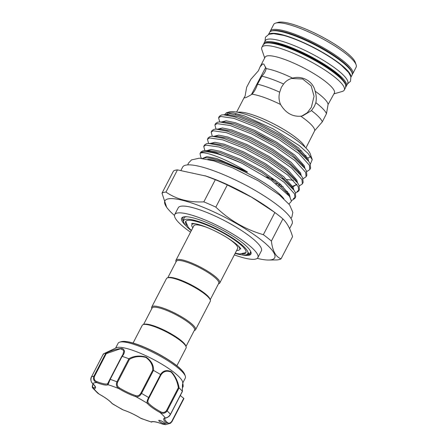 <?xml version="1.0" encoding="UTF-8"?>
<svg xmlns="http://www.w3.org/2000/svg" width="447" height="447" viewBox="0 0 447 447"><rect width="100%" height="100%" fill="white"/><g stroke="black" fill="none" stroke-linecap="round" stroke-linejoin="round"><path stroke-width="0.67" d="M281.062 258.819L292.556 236.647C290.299 228.87 287.075 222.947 282.89 218.885A68.458 14.427 -152.6 0 0 274.855 212.521L271.145 209.799A61.63 12.991 -152.6 0 0 206.168 176.118L177.453 169.888A68.458 14.427 -152.6 0 0 175.179 170.279A68.458 14.427 -152.6 0 0 173.492 171.005L161.998 193.177A68.458 14.427 27.4 0 1 163.686 192.45A68.458 14.427 27.4 0 1 165.96 192.059C176.47 199.317 189.092 202.586 203.826 201.871A68.458 14.427 27.4 0 1 215.828 207.123C229.59 220.31 245.431 229.495 263.361 234.692A68.458 14.427 27.4 0 1 271.396 241.062C272.536 250.963 275.754 256.88 281.062 258.819A68.458 14.427 27.4 0 1 279.369 259.545A68.458 14.427 27.4 0 1 277.101 259.936L268.485 260.037A61.826 13.03 -152.6 0 0 272.044 259.618A61.826 13.03 -152.6 0 0 237.703 224.277A61.826 13.03 -152.6 0 0 167.569 199.021A61.826 13.03 -152.6 0 0 166.647 207.246A61.826 13.03 -152.6 0 0 174.498 215.482M289.589 228.624L292.07 223.83A61.63 12.991 -152.6 0 0 249.337 187.137A61.63 12.991 -152.6 0 0 185.281 165.267A61.63 12.991 -152.6 0 0 182.639 167.105L180.974 170.313M274.318 212.124L251.493 197.138L227.316 184.946A68.458 14.427 -152.6 0 0 215.32 179.7L205.067 175.755M234.345 254.891A46.812 9.868 -152.6 0 0 255.846 259.031A46.812 9.868 -152.6 0 0 257.852 257.634A46.812 9.868 -152.6 0 0 225.394 229.764A46.812 9.868 -152.6 0 0 176.749 213.152A46.812 9.868 -152.6 0 0 174.738 214.549A46.812 9.868 -152.6 0 0 190.534 232.183M257.852 257.634L261.366 250.862A46.812 9.868 -152.6 0 0 228.909 222.992A46.812 9.868 -152.6 0 0 180.258 206.385A46.812 9.868 -152.6 0 0 178.247 207.782L174.738 214.549M356.13 67.195A46.421 9.784 -152.6 0 0 356.13 64.821A46.421 9.784 -152.6 0 0 319.499 37.19A46.421 9.784 -152.6 0 0 275.698 23.088A46.421 9.784 -152.6 0 0 275.648 23.104A46.421 9.784 -152.6 0 0 273.704 24.473L270.284 31.072A46.421 9.784 27.4 0 1 272.273 29.686A46.421 9.784 27.4 0 1 320.521 46.158A46.421 9.784 27.4 0 1 352.705 73.8L356.13 67.195M278.123 22.378A44.471 9.37 27.4 0 1 278.174 22.367A44.471 9.37 27.4 0 1 278.224 22.35A44.471 9.37 27.4 0 1 320.186 35.861A44.471 9.37 27.4 0 1 355.276 62.329L356.13 64.821M328.076 104.52L334.367 93.071A39.006 8.219 -152.6 0 0 307.324 69.844A39.006 8.219 -152.6 0 0 266.781 56.004A39.006 8.219 -152.6 0 0 265.105 57.166L260.093 66.838L262.657 63.96L263.859 64.128L266.127 68.592A39.006 8.219 -152.6 0 1 292.595 78.119C302.39 75.225 313.291 81.499 315.118 91.182A39.006 8.219 -152.6 0 1 328.076 104.52L326.478 113.65L322.337 121.802L314.738 130.591A39.006 8.219 -152.6 0 0 300.758 116.203C292.31 116.807 285.572 112.895 280.554 104.481A39.006 8.219 -152.6 0 0 251.996 94.2C248.8 96.222 246.504 97.429 245.107 97.809L244.291 97.865L244.325 97.262L245.079 96.155L246.643 87.271L250.856 79.309L258.411 70.766L260.093 66.838M305.904 147.985L314.738 130.591M342.29 91.434A46.421 9.784 -152.6 0 0 342.346 91.417A46.421 9.784 -152.6 0 0 344.285 90.048A46.421 9.784 -152.6 0 0 312.095 62.412A46.421 9.784 -152.6 0 0 263.853 45.94A46.421 9.784 -152.6 0 0 261.858 47.326A46.421 9.784 -152.6 0 0 261.858 49.701L264.691 57.965M307.642 157.947A46.79 9.862 -152.6 0 0 308.296 157.797A46.79 9.862 -152.6 0 0 310.374 156.26M224.483 114.823L226.473 112.745L233.351 112.918L244.325 115.907L272.916 128.747L299.412 145.694L308.056 153.466L312.224 159.601L310.307 154.008A46.79 9.862 -152.6 0 0 273.385 126.155A46.79 9.862 -152.6 0 0 229.233 111.94A46.79 9.862 -152.6 0 0 229.182 111.957A46.79 9.862 -152.6 0 0 229.127 111.974M312.224 159.601L310.341 164.183M204.86 150.622L203.748 146.42L205.86 145.119L219.069 147.018L240.52 155.455L264.378 168.318L284.175 182.331L294.523 193.892L294.947 198.239L292.562 200.066L291.427 200.373M293.327 198.591L295.221 197.445M294.947 198.239L295.713 196.764L295.288 192.411L293.919 190.126L282.934 179.191L265.144 166.837L241.285 153.975L219.835 145.543L208.609 143.459L206.626 143.643L204.514 144.945L203.748 146.42M208.576 143.459L207.464 139.257L209.576 137.955L222.785 139.855L244.23 148.287L268.094 161.155L287.89 175.163L298.238 186.723L298.663 191.076L295.59 193.104M297.043 191.422L298.937 190.282M298.663 191.076L299.429 189.595L299.004 185.248L297.635 182.957L286.65 172.022L268.859 159.674L244.995 146.812L223.55 138.374L212.325 136.29L210.341 136.475L208.229 137.777L207.464 139.257M212.286 136.296L211.174 132.094L213.292 130.787L226.495 132.692L247.945 141.123L271.81 153.986L291.606 167.999L301.948 179.56L302.373 183.907L299.306 185.935M302.373 183.907L303.139 182.432L302.72 178.079L301.351 175.794L290.36 164.859L272.575 152.511L248.711 139.643L227.26 131.211L216.035 129.127L214.057 129.312L211.945 130.613L211.174 132.094M216.002 129.127L214.89 124.925L217.002 123.623L230.211 125.523L251.661 133.955L275.52 146.823L295.322 160.831L305.664 172.391L306.089 176.744L303.021 178.772M306.089 176.744L306.854 175.263L306.43 170.916L305.066 168.625L294.076 157.69L276.291 145.342L252.426 132.48L230.976 124.048L219.751 121.964L217.773 122.148L215.655 123.45L214.89 124.925M219.717 121.964L218.605 117.762L220.717 116.46L233.926 118.36L255.377 126.792L279.235 139.654L299.032 153.667L309.38 165.228L309.805 169.575L306.737 171.609M309.805 169.581L310.57 168.1L310.145 163.753L308.776 161.462L297.791 150.527L280.001 138.179L256.142 125.311L234.692 116.879L223.466 114.795L221.483 114.98L219.371 116.281L218.605 117.762M201.508 158.311L200.804 157.266L200.032 153.589L200.513 152.997L202.418 152.751C208.95 152.684 227.83 159.925 246.565 171.43C248.281 172.363 247.13 172.184 245.979 171.542L226.327 163.004C219.214 160.317 213.42 158.657 208.961 158.02L205.765 157.769L202.525 158.417M288.935 204.016L291.466 201.256L289.527 196.317L271.424 180.314L241.849 163.205A52.405 11.046 -152.6 0 0 202.234 152.114A52.405 11.046 -152.6 0 0 200.513 152.997M241.849 163.205L216.119 152.706L204.894 150.622L202.916 150.807L200.798 152.109L200.032 153.589M288.79 193.288L287.276 193.098M285.812 191.255L287.611 191.556M266.283 176.883L275.687 180.342M283.895 198.753A46.868 9.879 -152.6 0 0 248.571 173.833A46.868 9.879 -152.6 0 0 207.838 159.333M345.956 86.556A46.421 9.784 -152.6 0 0 346.391 85.986L347.705 83.444A46.421 9.784 -152.6 0 0 319.929 58.294A46.421 9.784 -152.6 0 0 265.283 40.722L263.965 43.258A46.421 9.784 -152.6 0 0 263.747 43.94M346.391 85.986A46.421 9.784 -152.6 0 0 318.61 60.837A46.421 9.784 -152.6 0 0 263.965 43.258M350.968 77.152L352.007 75.152A46.421 9.784 -152.6 0 0 324.226 50.003A46.421 9.784 -152.6 0 0 269.58 32.43L268.546 34.425M350.917 76.929A46.421 9.784 -152.6 0 0 322.913 52.539A46.421 9.784 -152.6 0 0 268.759 34.341M347.425 83.986L350.498 81.276L350.889 76.823L348.643 72.543L341.569 65.469A45.46 9.583 -152.6 0 0 322.633 52.617A45.46 9.583 -152.6 0 0 283.51 35.369L273.653 33.67L268.859 34.302L265.445 37.19L265.004 41.264M343.033 80.136A44.275 9.331 -152.6 0 0 317.99 61.01A44.275 9.331 -152.6 0 0 270.681 42.627M281.157 31.625A44.275 9.331 27.4 0 1 323.958 49.5A44.275 9.331 27.4 0 1 345.989 65.228M251.393 94.596L265.792 67.218M300.758 116.203L302.876 115.745L311.464 110.616L314.319 106.459L315.845 102.709C316.577 98.999 316.336 95.155 315.118 91.182M292.159 78.236L292.595 78.119C288.751 79.153 285.756 81.119 283.605 84.014L281.359 87.344L279.716 92.199C278.565 96.384 278.844 100.48 280.554 104.481M291.388 78.471L302.658 79.007L311.185 85.835L314.051 96.317L311.363 107.291L307.24 112.778L301.943 115.98M250.767 251.633L249.415 254.393L246.046 254.846M186.075 225.88A39.006 8.219 27.4 0 1 183.298 216.991A39.006 8.219 27.4 0 1 183.337 216.979A39.006 8.219 27.4 0 1 220.147 228.83A39.006 8.219 27.4 0 1 250.929 252.047A39.006 8.219 27.4 0 1 249.253 255.209A39.006 8.219 27.4 0 1 242.062 254.902M183.857 216.856A38.202 8.052 -152.6 0 0 183.192 220.757M238.324 245.951A26.915 5.671 27.4 0 1 239.665 249.493A26.915 5.671 27.4 0 1 236.631 250.476M176.057 261.808L175.967 261.545A24.674 5.202 27.4 0 1 175.967 260.283A24.674 5.202 27.4 0 1 177.023 259.545A24.674 5.202 27.4 0 1 202.67 268.301A24.674 5.202 27.4 0 1 219.779 282.99A24.674 5.202 27.4 0 1 218.745 283.722A24.674 5.202 27.4 0 1 218.717 283.728M175.967 260.283L193.864 225.752A24.674 5.202 27.4 0 1 194.926 225.014A24.674 5.202 27.4 0 1 208.945 228.227M226.959 237.569A24.674 5.202 27.4 0 1 237.675 248.459L219.779 282.99M167.787 277.76L176.308 261.322A23.892 5.034 27.4 0 1 177.336 260.607A23.892 5.034 27.4 0 1 202.167 269.083A23.892 5.034 27.4 0 1 218.734 283.309L210.213 299.747M168.508 277.548A23.892 5.034 27.4 0 1 168.536 277.542A23.892 5.034 27.4 0 1 191.104 284.795A23.892 5.034 27.4 0 1 209.961 299.015L210.302 300.01A24.674 5.202 27.4 0 1 210.302 301.272L195.562 329.713A24.674 5.202 27.4 0 1 194.529 330.439A24.674 5.202 27.4 0 1 194.501 330.445M151.84 308.525L151.751 308.262A24.674 5.202 27.4 0 1 151.751 307L166.491 278.565A24.674 5.202 27.4 0 1 167.524 277.838A24.674 5.202 27.4 0 1 167.552 277.827A24.674 5.202 27.4 0 1 190.83 285.326A24.674 5.202 27.4 0 1 210.302 300.01M151.751 307A24.674 5.202 27.4 0 1 152.807 306.268A24.674 5.202 27.4 0 1 178.454 315.023A24.674 5.202 27.4 0 1 195.562 329.713M143.571 324.477L152.092 308.039A23.892 5.034 27.4 0 1 153.12 307.324A23.892 5.034 27.4 0 1 177.951 315.805A23.892 5.034 27.4 0 1 194.518 330.026L185.997 346.47M144.292 324.265A23.892 5.034 27.4 0 1 144.32 324.259A23.892 5.034 27.4 0 1 144.342 324.254A23.892 5.034 27.4 0 1 166.887 331.512A23.892 5.034 27.4 0 1 185.745 345.732L186.086 346.727A24.674 5.202 27.4 0 1 186.086 347.989L176.878 365.752M133.072 343.045L142.275 325.282A24.674 5.202 27.4 0 1 143.308 324.556A24.674 5.202 27.4 0 1 143.336 324.544A24.674 5.202 27.4 0 1 166.614 332.043A24.674 5.202 27.4 0 1 186.086 346.727M103.453 354.432L103.391 353.923A46.421 9.784 27.4 0 1 103.665 353.778L116.321 347.777A37.839 7.973 27.4 0 1 171.262 370.334A37.839 7.973 27.4 0 1 182.661 382.163L183.164 386.068A0.782 0.564 176.3 0 1 183.169 386.135L183.169 386.135A0.782 0.564 176.3 0 1 183.058 386.459L182.672 383.884M185.382 377.933L182.795 382.923L185.41 377.866A37.839 7.973 -152.6 0 0 185.315 376.151A37.839 7.973 -152.6 0 0 174.073 364.914A37.839 7.973 -152.6 0 0 119.707 342.145A37.839 7.973 -152.6 0 0 118.125 343.262L115.611 348.112M103.665 353.778A46.421 9.784 27.4 0 1 105.777 353.253C111.99 350.208 117.477 348.621 122.243 348.487C125.171 350.079 125.149 352.705 122.182 356.365A46.421 9.784 27.4 0 1 128.792 358.745C133.932 355.873 139.699 355.315 146.091 357.069C151.309 360.796 153.79 365.26 153.544 370.451A46.421 9.784 27.4 0 1 160.512 374.491C163.049 370.619 166.625 369.675 171.24 371.653C175.341 375.988 177.967 381.42 179.113 387.935A46.421 9.784 27.4 0 1 182.354 391.265L182.432 385.219L182.952 383.817L183.169 386.32A0.782 0.738 -174.5 0 1 183.091 386.582L182.365 387.8M148.259 402.87A19.115 4.029 -152.6 0 0 153.003 407.027A19.115 4.029 -152.6 0 0 160.49 411.704C162.909 413.017 164.921 412.626 166.524 410.525L178.342 387.728C177.386 381.487 174.978 376.268 171.123 372.072C166.725 370.289 163.306 371.306 160.875 375.106L149.058 397.908C147.823 400.266 147.555 401.92 148.259 402.87A0.782 0.682 140.5 0 1 147.253 403.289C146.694 402.244 147.158 400.333 148.65 397.556L149.058 397.908M163.982 422.454A3.509 0.738 -152.6 0 0 160.775 420.733A3.509 0.738 -152.6 0 0 158.791 420.448A3.509 0.738 -152.6 0 0 159.836 421.666A3.509 0.738 -152.6 0 0 164.876 423.784A3.509 0.738 -152.6 0 0 165.027 423.678A3.509 0.738 -152.6 0 0 163.982 422.454M140.866 393.153L152.684 370.356L153.466 370.418L141.537 393.433C139.917 396.131 138.006 397.204 135.804 396.645A0.782 0.475 -72.1 0 1 135.787 395.634C137.771 396.249 139.464 395.422 140.866 393.153L141.537 393.433A46.421 9.784 27.4 0 1 148.65 397.556L160.579 374.541L160.875 375.106M179.113 387.935L178.342 387.728M191.394 230.523L188.232 227.299L185.779 221.572A33.938 7.152 27.4 0 1 185.835 221.198M192.316 223.869A27.312 5.755 27.4 0 1 192.271 223.433M186.863 225.361A33.938 7.152 27.4 0 1 185.639 221.488A33.938 7.152 27.4 0 1 225.595 234.34A33.938 7.152 27.4 0 1 245.9 252.723A33.938 7.152 27.4 0 1 242.034 253.957M191.31 230.68A36.084 7.605 27.4 0 1 183.734 222.349A36.084 7.605 27.4 0 1 185.287 219.427A36.084 7.605 27.4 0 1 226.154 234.127A36.084 7.605 27.4 0 1 246.297 254.779A36.084 7.605 27.4 0 1 246.258 254.79A36.084 7.605 27.4 0 1 235.122 253.388M248.068 254.198L248.739 254.064L248.538 252.762L246.889 254.606M248.817 254.041A38.056 8.024 -152.6 0 0 248.856 254.03A38.056 8.024 -152.6 0 0 250.476 251.046M183.734 222.349L183.058 220.371L184.605 217.091L186.734 216.75M246.906 254.6L250.069 254.025M246.023 252.399A33.938 7.152 27.4 0 1 245.749 252.661L239.788 253.969L235.2 253.237M240.492 248.426A27.312 5.755 27.4 0 1 240.106 248.644M103.341 353.974L91.439 376.955C90.49 379.928 90.959 382.174 92.853 383.699A19.892 4.191 27.4 0 1 93.915 388.694A41.739 8.795 -152.6 0 0 99.24 394.17L97.625 393.075L99.24 394.17A19.892 4.191 27.4 0 1 111.962 403.367A0.782 0.682 140.5 0 1 111.711 403.188L111.962 403.367A41.739 8.795 -152.6 0 0 123.417 410.011A0.782 0.475 107.9 0 0 123.523 410.072L123.523 410.072C128.926 411.877 134.513 414.52 140.297 418.006L141.487 418.615L140.297 418.006M111.711 403.188C109.487 400.601 105.319 397.601 99.212 394.181L99.206 394.153M123.523 410.072L123.417 410.011A19.892 4.191 27.4 0 1 140.352 418.018A41.739 8.795 -152.6 0 0 151.22 421.934A19.892 4.191 27.4 0 1 162.445 424.063L165.613 424.65L162.512 424.114A0.782 0.335 -68.5 0 1 162.445 424.063A41.739 8.795 -152.6 0 0 164.876 423.784A41.739 8.795 -152.6 0 0 166.368 422.957A0.782 0.598 -47.7 0 0 167.307 422.471C168.737 423.722 170.234 423.331 171.793 421.303L183.728 398.283L183.94 398.54L172.011 421.538L171.793 421.303M162.591 424.125A0.782 0.335 -68.5 0 1 162.512 424.114C154.243 420.856 151.377 421.761 152.002 421.907L152.002 421.907A0.782 0.76 -123.7 0 1 151.22 421.934L141.487 418.615M183.169 386.191A0.782 0.738 -174.5 0 1 183.169 386.32L183.091 386.582M165.613 424.65L170.475 423.259L172.006 421.56L170.48 423.253L166.368 422.957A19.892 4.191 27.4 0 1 165.306 417.962C166.927 418.101 168.642 416.883 170.447 414.319L182.354 391.265M160.49 411.704L159.981 412.486A41.739 8.795 -152.6 0 1 165.306 417.962A0.782 0.721 85.5 0 0 165.72 418.062L168.681 416.671C169.279 415.917 168.525 417.336 170.491 414.425L182.376 391.488M166.524 410.525L167.139 410.916C165.267 413.419 162.881 413.944 159.981 412.486A19.892 4.191 27.4 0 1 152.192 407.614A19.892 4.191 27.4 0 1 147.253 403.289A41.739 8.795 -152.6 0 0 135.804 396.645A19.892 4.191 27.4 0 1 118.868 388.639L119.511 387.94A19.115 4.029 -152.6 0 0 135.787 395.634M152.684 370.356C153.036 365.344 150.762 361.036 145.873 357.427C139.771 355.851 134.296 356.494 129.44 359.366L128.792 358.745M92.563 383.442A0.782 0.598 132.3 0 0 92.68 383.599L92.68 383.599A0.782 0.598 132.3 0 0 92.853 383.699A41.739 8.795 -152.6 0 1 96.775 382.593C93.931 381.336 92.965 379.229 93.876 376.268L94.446 376.441C93.697 378.939 94.513 380.671 96.887 381.626A0.782 0.335 -68.5 0 0 96.775 382.593A19.892 4.191 27.4 0 0 108.001 384.727A0.782 0.76 -123.7 0 1 107.671 383.671L109.85 379.341L110.18 379.363L108.001 384.727A41.739 8.795 -152.6 0 1 118.868 388.639C116.46 387.018 115.812 384.733 116.935 381.794L117.622 382.163C116.712 384.66 117.337 386.582 119.511 387.94M121.768 356.415L122.942 354.488L123.897 350.588L120.573 348.738L106.263 353.638L105.777 353.253M122.936 354.499L121.707 356.477M109.867 379.324L121.668 356.566L122.109 356.348L110.18 379.363A46.421 9.784 27.4 0 1 116.935 381.794L128.865 358.785M121.668 356.566L122.109 356.348L121.668 356.566M108.163 383.001L121.685 356.51M92.982 384.213L92.942 384.107C92.11 386.174 92.065 387.515 92.808 388.136L93.915 388.694A0.782 0.721 -94.5 0 1 93.635 387.633A19.115 4.029 -152.6 0 0 95.122 386.951C94.58 386.661 96.72 387.784 92.68 383.599L91.747 382.492C90.618 380.386 90.512 378.548 91.423 376.972M93.032 383.928L93.093 384.085C92.266 386.459 92.445 387.644 93.635 387.633M183.728 398.283A19.115 4.029 27.4 0 1 180.331 395.433M168.536 277.542A23.892 5.034 27.4 0 1 168.558 277.531L167.524 277.838M192.825 227.763A26.915 5.671 27.4 0 1 191.875 224.718A26.915 5.671 27.4 0 1 195.546 223.774M251.996 94.2C254.36 91.652 256.198 88.322 257.517 84.204L261.897 76.197C264.35 73.414 265.758 70.877 266.127 68.592M322.337 121.802A42.711 9.001 -152.6 0 0 311.464 110.616M326.478 113.65A42.711 9.001 -152.6 0 0 315.845 102.709M227.981 112.499A46.79 9.862 -152.6 0 0 227.059 113.761M306.05 158.104A46.79 9.862 -152.6 0 0 306.413 158.087M279.716 92.199A42.711 9.001 -152.6 0 0 257.517 84.204M283.605 84.014A42.711 9.001 -152.6 0 0 261.897 76.197M257.232 258.372A61.826 13.03 -152.6 0 0 268.485 260.037M166.647 207.246L161.998 193.177M274.855 212.521L263.361 234.692M215.828 207.123L227.316 184.946M215.32 179.7L203.826 201.871M165.96 192.059L177.453 169.888M271.396 241.062L282.89 218.885M351.806 72.263A45.639 9.622 -152.6 0 0 316.431 45.018A45.639 9.622 -152.6 0 0 272.586 30.748A45.639 9.622 -152.6 0 0 272.055 30.927M237.821 112.303A39.006 8.219 27.4 0 1 274.302 124.188A39.006 8.219 27.4 0 1 305.044 147.147M266.267 42.934A45.639 9.622 27.4 0 1 310.112 57.21A45.639 9.622 27.4 0 1 345.486 84.449M263.266 44.616L265.702 42.862C268.194 42.029 274.067 42.398 285.868 46.46C300.233 51.45 319.041 61.211 331.339 70.062C341.29 77.281 344.81 81.684 345.654 84.176L345.687 87.338A46.421 9.784 -152.6 0 0 313.498 59.702A46.421 9.784 -152.6 0 0 265.255 43.23A46.421 9.784 -152.6 0 0 263.266 44.616L261.858 47.326M301.742 150.851A39.006 8.219 27.4 0 1 297.847 150.572M275.374 142.973A39.006 8.219 27.4 0 1 253.784 131.368M235.692 114.616A39.006 8.219 27.4 0 1 235.703 114.136M304.82 155.947A42.906 9.046 -152.6 0 0 305.022 155.897A42.906 9.046 -152.6 0 0 305.999 155.489M121.433 341.642L127.334 341.687C130.412 342.206 134.117 343.246 138.441 344.81C151.192 349.615 162.965 355.812 173.766 363.394C179.973 367.881 183.628 371.563 184.728 374.452A36.503 7.694 -152.6 0 0 173.883 363.612A36.503 7.694 -152.6 0 0 121.433 341.642L119.707 342.145M126.741 341.653A35.956 7.577 27.4 0 1 173.66 363.35M179.068 387.901L167.139 410.916A46.421 9.784 27.4 0 1 170.447 414.319L170.491 414.425M165.72 418.062L164.798 418.353A19.115 4.029 -152.6 0 0 167.307 422.471M129.44 359.366L117.622 382.163M103.369 353.94L91.439 376.955A46.421 9.784 27.4 0 1 93.876 376.268L105.805 353.253M106.263 353.638L94.446 376.441M96.887 381.626A19.115 4.029 -152.6 0 0 107.671 383.671M208.961 158.02L205.927 157.769M288.393 194.819L287.499 193.417L277.47 183.399L261.299 172.117L239.514 160.305L219.935 152.544L209.615 150.6L204.894 150.622M288.22 194.613L289.421 194.456M293.919 190.126L291.215 186.254L281.185 176.235L265.01 164.949L243.229 153.142L223.651 145.381L213.331 143.437L208.609 143.459M278.582 185.594L283.152 186.662M291.807 187.455L296.869 184.438M297.635 182.957L294.931 179.085L284.901 169.067L268.725 157.785L246.94 145.973L227.361 138.218L217.046 136.274L212.325 136.29M281.817 178.297L284.398 178.956M286.868 179.498L293.433 180.331M301.351 175.794L298.646 171.922L288.617 161.903L272.441 150.617L250.655 138.81L231.077 131.049L220.762 129.105L216.035 129.127M303.474 166.563L302.362 164.753L292.332 154.735L276.157 143.453L254.371 131.641L234.792 123.886L224.472 121.942L219.751 121.964M307.184 159.4L306.072 157.59L296.043 147.571L279.867 136.285L258.087 124.478L238.508 116.717L228.188 114.773L223.466 114.795M246.565 171.43L216.829 158.54L206.894 156.601L202.72 158.311M290.097 197.172L289.405 194.423L279.973 183.801L261.903 170.944L240.123 159.132L220.544 151.377L211.124 149.454L206.603 150.7M287.259 193.501L288.879 193.434M293.813 189.964L293.12 187.254L283.689 176.638L265.619 163.775L243.833 151.969L224.254 144.208L214.951 142.297L210.369 143.448M275.821 183.471L281.292 184.946M296.685 184.175L294.567 185.896L292.589 186.265L296.931 184.522M297.523 182.801L296.83 180.091L287.404 169.469L269.334 156.612L247.549 144.8L227.97 137.045L218.667 135.128L214.085 136.285M301.239 175.632L300.546 172.922L291.114 162.306L273.05 149.443L251.264 137.637L231.686 129.876L222.377 127.965L217.801 129.122M304.955 168.469L304.262 165.759L294.83 155.137L276.76 142.28L254.98 130.468L235.401 122.713L226.093 120.796L221.516 121.953M308.67 161.3L307.977 158.59L298.546 147.974L280.476 135.117L258.69 123.305L239.111 115.544L229.697 113.627L225.176 114.873M187.746 164.882L188.399 163.194L191.495 159.914L199.295 158.188L213.979 160.926L232.669 167.854L258.26 180.784L279.448 194.97L289.611 204.882L292.835 212.37L291.902 216.951L290.941 218.376M352.225 74.47L352.705 73.8M333.959 93.864L342.346 91.417M344.285 90.048L345.687 87.338M239.665 249.493L240.335 248.202M184.728 374.452L185.315 376.151M191.662 223.506C191.4 223.623 192.07 222.829 198.557 224.495C206.151 226.685 214.599 230.434 223.902 235.737C234.569 241.95 239.726 246.895 240.458 248.381L240.782 248.968M246.297 254.779L246.928 254.594M97.625 393.075L92.808 388.136M122.556 409.67L112.298 403.719M152.002 421.907L151.153 422.102M182.398 391.393C182.398 380.76 182.762 384.945 182.661 383.895L182.644 383.923M172.006 421.56L183.94 398.54M183.08 386.621L182.359 388.007M144.32 324.259L143.308 324.556M191.875 224.718L192.545 223.427M305.066 168.625L302.362 164.753M308.776 161.462L307.167 159.378M288.382 194.808L289.527 196.317M226.283 114.991L228.188 114.773M229.182 111.957L226.422 112.761M236.642 112.085L244.325 97.262M278.174 22.367L275.648 23.104M270.01 31.86L270.284 31.072"/></g></svg>
